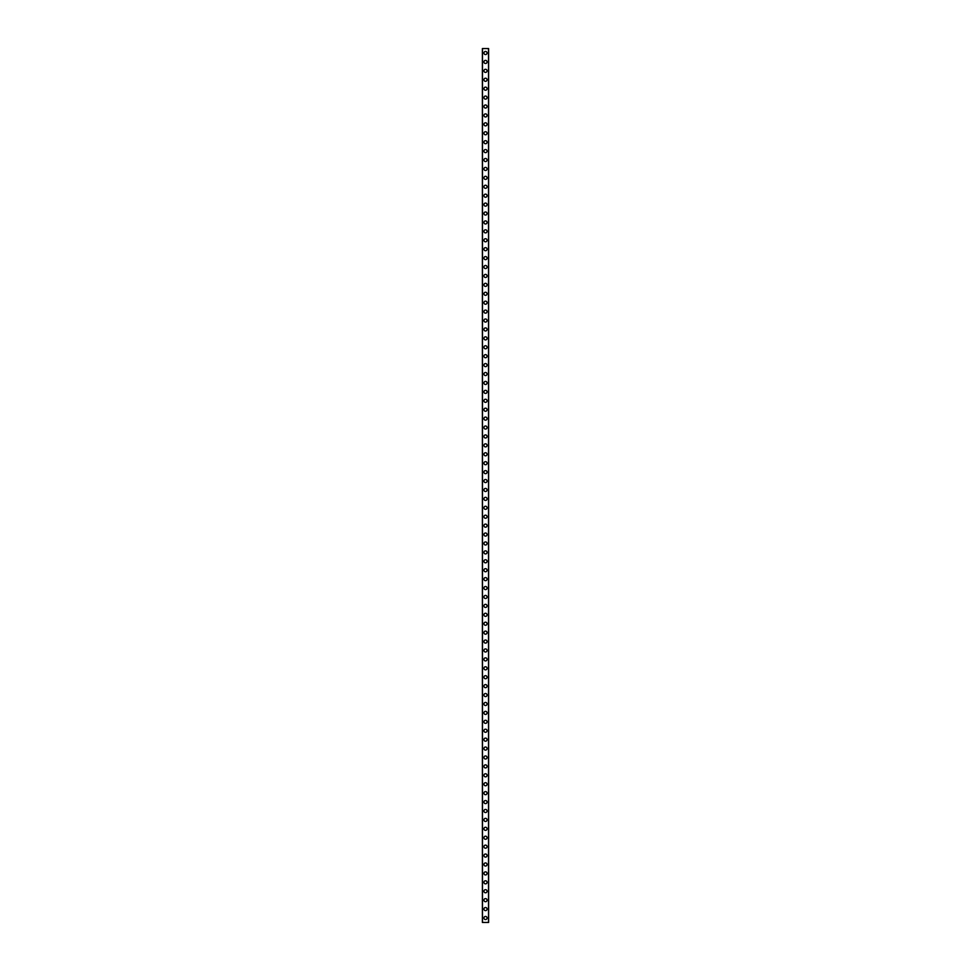 <?xml version="1.0" encoding="UTF-8"?>
<svg xmlns="http://www.w3.org/2000/svg" width="971" height="971" viewBox="0 0 971 971"><rect width="100%" height="100%" fill="white"/><g stroke="black" fill="none" stroke-linecap="round" stroke-linejoin="round"><path stroke-width="1.46" d="M483.934 917.996A1.566 1.566 0 0 1 485.5 916.43A1.566 1.566 0 0 1 487.066 917.996A1.566 1.566 0 0 1 485.5 919.549A1.566 1.566 0 0 1 483.934 917.996M483.934 909.074A1.566 1.566 0 0 1 485.5 907.509A1.566 1.566 0 0 1 487.066 909.074A1.566 1.566 0 0 1 485.5 910.64A1.566 1.566 0 0 1 483.934 909.074M483.934 900.153A1.566 1.566 0 0 1 485.5 898.6A1.566 1.566 0 0 1 487.066 900.153A1.566 1.566 0 0 1 485.5 901.719A1.566 1.566 0 0 1 483.934 900.153M483.934 891.244A1.566 1.566 0 0 1 485.5 889.679A1.566 1.566 0 0 1 487.066 891.244A1.566 1.566 0 0 1 485.5 892.798A1.566 1.566 0 0 1 483.934 891.244M483.934 882.323A1.566 1.566 0 0 1 485.5 880.758A1.566 1.566 0 0 1 487.066 882.323A1.566 1.566 0 0 1 485.5 883.877A1.566 1.566 0 0 1 483.934 882.323M483.934 873.402A1.566 1.566 0 0 1 485.5 871.849A1.566 1.566 0 0 1 487.066 873.402A1.566 1.566 0 0 1 485.5 874.968A1.566 1.566 0 0 1 483.934 873.402M483.934 864.481A1.566 1.566 0 0 1 485.5 862.928A1.566 1.566 0 0 1 487.066 864.481A1.566 1.566 0 0 1 485.5 866.047A1.566 1.566 0 0 1 483.934 864.481M483.934 855.572A1.566 1.566 0 0 1 485.5 854.007A1.566 1.566 0 0 1 487.066 855.572A1.566 1.566 0 0 1 485.5 857.126A1.566 1.566 0 0 1 483.934 855.572M483.934 846.651A1.566 1.566 0 0 1 485.5 845.098A1.566 1.566 0 0 1 487.066 846.651A1.566 1.566 0 0 1 485.5 848.217A1.566 1.566 0 0 1 483.934 846.651M483.934 837.73A1.566 1.566 0 0 1 485.5 836.177A1.566 1.566 0 0 1 487.066 837.73A1.566 1.566 0 0 1 485.5 839.296A1.566 1.566 0 0 1 483.934 837.73M483.934 828.821A1.566 1.566 0 0 1 485.5 827.256A1.566 1.566 0 0 1 487.066 828.821A1.566 1.566 0 0 1 485.5 830.375A1.566 1.566 0 0 1 483.934 828.821M483.934 819.9A1.566 1.566 0 0 1 485.5 818.335A1.566 1.566 0 0 1 487.066 819.9A1.566 1.566 0 0 1 485.5 821.466A1.566 1.566 0 0 1 483.934 819.9M483.934 810.979A1.566 1.566 0 0 1 485.5 809.426A1.566 1.566 0 0 1 487.066 810.979A1.566 1.566 0 0 1 485.5 812.545A1.566 1.566 0 0 1 483.934 810.979M483.934 802.07A1.566 1.566 0 0 1 485.5 800.505A1.566 1.566 0 0 1 487.066 802.07A1.566 1.566 0 0 1 485.5 803.624A1.566 1.566 0 0 1 483.934 802.07M483.934 793.149A1.566 1.566 0 0 1 485.5 791.583A1.566 1.566 0 0 1 487.066 793.149A1.566 1.566 0 0 1 485.5 794.715A1.566 1.566 0 0 1 483.934 793.149M483.934 784.228A1.566 1.566 0 0 1 485.5 782.675A1.566 1.566 0 0 1 487.066 784.228A1.566 1.566 0 0 1 485.5 785.794A1.566 1.566 0 0 1 483.934 784.228M483.934 775.319A1.566 1.566 0 0 1 485.5 773.753A1.566 1.566 0 0 1 487.066 775.319A1.566 1.566 0 0 1 485.5 776.873A1.566 1.566 0 0 1 483.934 775.319M483.934 766.398A1.566 1.566 0 0 1 485.5 764.832A1.566 1.566 0 0 1 487.066 766.398A1.566 1.566 0 0 1 485.5 767.952A1.566 1.566 0 0 1 483.934 766.398M483.934 757.477A1.566 1.566 0 0 1 485.5 755.923A1.566 1.566 0 0 1 487.066 757.477A1.566 1.566 0 0 1 485.5 759.043A1.566 1.566 0 0 1 483.934 757.477M483.934 748.556A1.566 1.566 0 0 1 485.5 747.002A1.566 1.566 0 0 1 487.066 748.556A1.566 1.566 0 0 1 485.5 750.122A1.566 1.566 0 0 1 483.934 748.556M483.934 739.647A1.566 1.566 0 0 1 485.5 738.081A1.566 1.566 0 0 1 487.066 739.647A1.566 1.566 0 0 1 485.5 741.201A1.566 1.566 0 0 1 483.934 739.647M483.934 730.726A1.566 1.566 0 0 1 485.5 729.172A1.566 1.566 0 0 1 487.066 730.726A1.566 1.566 0 0 1 485.5 732.292A1.566 1.566 0 0 1 483.934 730.726M483.934 721.805A1.566 1.566 0 0 1 485.5 720.251A1.566 1.566 0 0 1 487.066 721.805A1.566 1.566 0 0 1 485.5 723.371A1.566 1.566 0 0 1 483.934 721.805M483.934 712.896A1.566 1.566 0 0 1 485.5 711.33A1.566 1.566 0 0 1 487.066 712.896A1.566 1.566 0 0 1 485.5 714.45A1.566 1.566 0 0 1 483.934 712.896M483.934 703.975A1.566 1.566 0 0 1 485.5 702.409A1.566 1.566 0 0 1 487.066 703.975A1.566 1.566 0 0 1 485.5 705.541A1.566 1.566 0 0 1 483.934 703.975M483.934 695.054A1.566 1.566 0 0 1 485.5 693.5A1.566 1.566 0 0 1 487.066 695.054A1.566 1.566 0 0 1 485.5 696.62A1.566 1.566 0 0 1 483.934 695.054M483.934 686.145A1.566 1.566 0 0 1 485.5 684.579A1.566 1.566 0 0 1 487.066 686.145A1.566 1.566 0 0 1 485.5 687.699A1.566 1.566 0 0 1 483.934 686.145M483.934 677.224A1.566 1.566 0 0 1 485.5 675.658A1.566 1.566 0 0 1 487.066 677.224A1.566 1.566 0 0 1 485.5 678.778A1.566 1.566 0 0 1 483.934 677.224M483.934 668.303A1.566 1.566 0 0 1 485.5 666.749A1.566 1.566 0 0 1 487.066 668.303A1.566 1.566 0 0 1 485.5 669.869A1.566 1.566 0 0 1 483.934 668.303M483.934 659.394A1.566 1.566 0 0 1 485.5 657.828A1.566 1.566 0 0 1 487.066 659.394A1.566 1.566 0 0 1 485.5 660.948A1.566 1.566 0 0 1 483.934 659.394M483.934 650.473A1.566 1.566 0 0 1 485.5 648.907A1.566 1.566 0 0 1 487.066 650.473A1.566 1.566 0 0 1 485.5 652.027A1.566 1.566 0 0 1 483.934 650.473M483.934 641.552A1.566 1.566 0 0 1 485.5 639.998A1.566 1.566 0 0 1 487.066 641.552A1.566 1.566 0 0 1 485.5 643.118A1.566 1.566 0 0 1 483.934 641.552M483.934 632.631A1.566 1.566 0 0 1 485.5 631.077A1.566 1.566 0 0 1 487.066 632.631A1.566 1.566 0 0 1 485.5 634.197A1.566 1.566 0 0 1 483.934 632.631M483.934 623.722A1.566 1.566 0 0 1 485.5 622.156A1.566 1.566 0 0 1 487.066 623.722A1.566 1.566 0 0 1 485.5 625.275A1.566 1.566 0 0 1 483.934 623.722M483.934 614.801A1.566 1.566 0 0 1 485.5 613.235A1.566 1.566 0 0 1 487.066 614.801A1.566 1.566 0 0 1 485.5 616.367A1.566 1.566 0 0 1 483.934 614.801M483.934 605.88A1.566 1.566 0 0 1 485.5 604.326A1.566 1.566 0 0 1 487.066 605.88A1.566 1.566 0 0 1 485.5 607.445A1.566 1.566 0 0 1 483.934 605.88M483.934 596.971A1.566 1.566 0 0 1 485.5 595.405A1.566 1.566 0 0 1 487.066 596.971A1.566 1.566 0 0 1 485.5 598.524A1.566 1.566 0 0 1 483.934 596.971M483.934 588.05A1.566 1.566 0 0 1 485.5 586.484A1.566 1.566 0 0 1 487.066 588.05A1.566 1.566 0 0 1 485.5 589.615A1.566 1.566 0 0 1 483.934 588.05M483.934 579.129A1.566 1.566 0 0 1 485.5 577.575A1.566 1.566 0 0 1 487.066 579.129A1.566 1.566 0 0 1 485.5 580.694A1.566 1.566 0 0 1 483.934 579.129M483.934 570.22A1.566 1.566 0 0 1 485.5 568.654A1.566 1.566 0 0 1 487.066 570.22A1.566 1.566 0 0 1 485.5 571.773A1.566 1.566 0 0 1 483.934 570.22M483.934 561.299A1.566 1.566 0 0 1 485.5 559.733A1.566 1.566 0 0 1 487.066 561.299A1.566 1.566 0 0 1 485.5 562.852A1.566 1.566 0 0 1 483.934 561.299M483.934 552.378A1.566 1.566 0 0 1 485.5 550.824A1.566 1.566 0 0 1 487.066 552.378A1.566 1.566 0 0 1 485.5 553.943A1.566 1.566 0 0 1 483.934 552.378M483.934 543.469A1.566 1.566 0 0 1 485.5 541.903A1.566 1.566 0 0 1 487.066 543.469A1.566 1.566 0 0 1 485.5 545.022A1.566 1.566 0 0 1 483.934 543.469M483.934 534.548A1.566 1.566 0 0 1 485.5 532.982A1.566 1.566 0 0 1 487.066 534.548A1.566 1.566 0 0 1 485.5 536.101A1.566 1.566 0 0 1 483.934 534.548M483.934 525.627A1.566 1.566 0 0 1 485.5 524.073A1.566 1.566 0 0 1 487.066 525.627A1.566 1.566 0 0 1 485.5 527.192A1.566 1.566 0 0 1 483.934 525.627M483.934 516.706A1.566 1.566 0 0 1 485.5 515.152A1.566 1.566 0 0 1 487.066 516.706A1.566 1.566 0 0 1 485.5 518.271A1.566 1.566 0 0 1 483.934 516.706M483.934 507.797A1.566 1.566 0 0 1 485.5 506.231A1.566 1.566 0 0 1 487.066 507.797A1.566 1.566 0 0 1 485.5 509.35A1.566 1.566 0 0 1 483.934 507.797M483.934 498.876A1.566 1.566 0 0 1 485.5 497.31A1.566 1.566 0 0 1 487.066 498.876A1.566 1.566 0 0 1 485.5 500.441A1.566 1.566 0 0 1 483.934 498.876M483.934 489.954A1.566 1.566 0 0 1 485.5 488.401A1.566 1.566 0 0 1 487.066 489.954A1.566 1.566 0 0 1 485.5 491.52A1.566 1.566 0 0 1 483.934 489.954M483.934 481.046A1.566 1.566 0 0 1 485.5 479.48A1.566 1.566 0 0 1 487.066 481.046A1.566 1.566 0 0 1 485.5 482.599A1.566 1.566 0 0 1 483.934 481.046M483.934 472.124A1.566 1.566 0 0 1 485.5 470.559A1.566 1.566 0 0 1 487.066 472.124A1.566 1.566 0 0 1 485.5 473.69A1.566 1.566 0 0 1 483.934 472.124M483.934 463.203A1.566 1.566 0 0 1 485.5 461.65A1.566 1.566 0 0 1 487.066 463.203A1.566 1.566 0 0 1 485.5 464.769A1.566 1.566 0 0 1 483.934 463.203M483.934 454.294A1.566 1.566 0 0 1 485.5 452.729A1.566 1.566 0 0 1 487.066 454.294A1.566 1.566 0 0 1 485.5 455.848A1.566 1.566 0 0 1 483.934 454.294M483.934 445.373A1.566 1.566 0 0 1 485.5 443.808A1.566 1.566 0 0 1 487.066 445.373A1.566 1.566 0 0 1 485.5 446.927A1.566 1.566 0 0 1 483.934 445.373M483.934 436.452A1.566 1.566 0 0 1 485.5 434.899A1.566 1.566 0 0 1 487.066 436.452A1.566 1.566 0 0 1 485.5 438.018A1.566 1.566 0 0 1 483.934 436.452M483.934 427.531A1.566 1.566 0 0 1 485.5 425.978A1.566 1.566 0 0 1 487.066 427.531A1.566 1.566 0 0 1 485.5 429.097A1.566 1.566 0 0 1 483.934 427.531M483.934 418.622A1.566 1.566 0 0 1 485.5 417.057A1.566 1.566 0 0 1 487.066 418.622A1.566 1.566 0 0 1 485.5 420.176A1.566 1.566 0 0 1 483.934 418.622M483.934 409.701A1.566 1.566 0 0 1 485.5 408.148A1.566 1.566 0 0 1 487.066 409.701A1.566 1.566 0 0 1 485.5 411.267A1.566 1.566 0 0 1 483.934 409.701M483.934 400.78A1.566 1.566 0 0 1 485.5 399.227A1.566 1.566 0 0 1 487.066 400.78A1.566 1.566 0 0 1 485.5 402.346A1.566 1.566 0 0 1 483.934 400.78M483.934 391.871A1.566 1.566 0 0 1 485.5 390.306A1.566 1.566 0 0 1 487.066 391.871A1.566 1.566 0 0 1 485.5 393.425A1.566 1.566 0 0 1 483.934 391.871M483.934 382.95A1.566 1.566 0 0 1 485.5 381.385A1.566 1.566 0 0 1 487.066 382.95A1.566 1.566 0 0 1 485.5 384.516A1.566 1.566 0 0 1 483.934 382.95M483.934 374.029A1.566 1.566 0 0 1 485.5 372.476A1.566 1.566 0 0 1 487.066 374.029A1.566 1.566 0 0 1 485.5 375.595A1.566 1.566 0 0 1 483.934 374.029M483.934 365.12A1.566 1.566 0 0 1 485.5 363.555A1.566 1.566 0 0 1 487.066 365.12A1.566 1.566 0 0 1 485.5 366.674A1.566 1.566 0 0 1 483.934 365.12M483.934 356.199A1.566 1.566 0 0 1 485.5 354.633A1.566 1.566 0 0 1 487.066 356.199A1.566 1.566 0 0 1 485.5 357.765A1.566 1.566 0 0 1 483.934 356.199M483.934 347.278A1.566 1.566 0 0 1 485.5 345.725A1.566 1.566 0 0 1 487.066 347.278A1.566 1.566 0 0 1 485.5 348.844A1.566 1.566 0 0 1 483.934 347.278M483.934 338.369A1.566 1.566 0 0 1 485.5 336.803A1.566 1.566 0 0 1 487.066 338.369A1.566 1.566 0 0 1 485.5 339.923A1.566 1.566 0 0 1 483.934 338.369M483.934 329.448A1.566 1.566 0 0 1 485.5 327.882A1.566 1.566 0 0 1 487.066 329.448A1.566 1.566 0 0 1 485.5 331.002A1.566 1.566 0 0 1 483.934 329.448M483.934 320.527A1.566 1.566 0 0 1 485.5 318.974A1.566 1.566 0 0 1 487.066 320.527A1.566 1.566 0 0 1 485.5 322.093A1.566 1.566 0 0 1 483.934 320.527M483.934 311.606A1.566 1.566 0 0 1 485.5 310.052A1.566 1.566 0 0 1 487.066 311.606A1.566 1.566 0 0 1 485.5 313.172A1.566 1.566 0 0 1 483.934 311.606M483.934 302.697A1.566 1.566 0 0 1 485.5 301.131A1.566 1.566 0 0 1 487.066 302.697A1.566 1.566 0 0 1 485.5 304.251A1.566 1.566 0 0 1 483.934 302.697M483.934 293.776A1.566 1.566 0 0 1 485.5 292.222A1.566 1.566 0 0 1 487.066 293.776A1.566 1.566 0 0 1 485.5 295.342A1.566 1.566 0 0 1 483.934 293.776M483.934 284.855A1.566 1.566 0 0 1 485.5 283.301A1.566 1.566 0 0 1 487.066 284.855A1.566 1.566 0 0 1 485.5 286.421A1.566 1.566 0 0 1 483.934 284.855M483.934 275.946A1.566 1.566 0 0 1 485.5 274.38A1.566 1.566 0 0 1 487.066 275.946A1.566 1.566 0 0 1 485.5 277.5A1.566 1.566 0 0 1 483.934 275.946M483.934 267.025A1.566 1.566 0 0 1 485.5 265.459A1.566 1.566 0 0 1 487.066 267.025A1.566 1.566 0 0 1 485.5 268.591A1.566 1.566 0 0 1 483.934 267.025M483.934 258.104A1.566 1.566 0 0 1 485.5 256.55A1.566 1.566 0 0 1 487.066 258.104A1.566 1.566 0 0 1 485.5 259.67A1.566 1.566 0 0 1 483.934 258.104M483.934 249.195A1.566 1.566 0 0 1 485.5 247.629A1.566 1.566 0 0 1 487.066 249.195A1.566 1.566 0 0 1 485.5 250.749A1.566 1.566 0 0 1 483.934 249.195M483.934 240.274A1.566 1.566 0 0 1 485.5 238.708A1.566 1.566 0 0 1 487.066 240.274A1.566 1.566 0 0 1 485.5 241.828A1.566 1.566 0 0 1 483.934 240.274M483.934 231.353A1.566 1.566 0 0 1 485.5 229.799A1.566 1.566 0 0 1 487.066 231.353A1.566 1.566 0 0 1 485.5 232.919A1.566 1.566 0 0 1 483.934 231.353M483.934 222.444A1.566 1.566 0 0 1 485.5 220.878A1.566 1.566 0 0 1 487.066 222.444A1.566 1.566 0 0 1 485.5 223.998A1.566 1.566 0 0 1 483.934 222.444M483.934 213.523A1.566 1.566 0 0 1 485.5 211.957A1.566 1.566 0 0 1 487.066 213.523A1.566 1.566 0 0 1 485.5 215.077A1.566 1.566 0 0 1 483.934 213.523M483.934 204.602A1.566 1.566 0 0 1 485.5 203.048A1.566 1.566 0 0 1 487.066 204.602A1.566 1.566 0 0 1 485.5 206.168A1.566 1.566 0 0 1 483.934 204.602M483.934 195.681A1.566 1.566 0 0 1 485.5 194.127A1.566 1.566 0 0 1 487.066 195.681A1.566 1.566 0 0 1 485.5 197.247A1.566 1.566 0 0 1 483.934 195.681M483.934 186.772A1.566 1.566 0 0 1 485.5 185.206A1.566 1.566 0 0 1 487.066 186.772A1.566 1.566 0 0 1 485.5 188.325A1.566 1.566 0 0 1 483.934 186.772M483.934 177.851A1.566 1.566 0 0 1 485.5 176.285A1.566 1.566 0 0 1 487.066 177.851A1.566 1.566 0 0 1 485.5 179.417A1.566 1.566 0 0 1 483.934 177.851M483.934 168.93A1.566 1.566 0 0 1 485.5 167.376A1.566 1.566 0 0 1 487.066 168.93A1.566 1.566 0 0 1 485.5 170.495A1.566 1.566 0 0 1 483.934 168.93M483.934 160.021A1.566 1.566 0 0 1 485.5 158.455A1.566 1.566 0 0 1 487.066 160.021A1.566 1.566 0 0 1 485.5 161.574A1.566 1.566 0 0 1 483.934 160.021M483.934 151.1A1.566 1.566 0 0 1 485.5 149.534A1.566 1.566 0 0 1 487.066 151.1A1.566 1.566 0 0 1 485.5 152.665A1.566 1.566 0 0 1 483.934 151.1M483.934 142.179A1.566 1.566 0 0 1 485.5 140.625A1.566 1.566 0 0 1 487.066 142.179A1.566 1.566 0 0 1 485.5 143.744A1.566 1.566 0 0 1 483.934 142.179M483.934 133.27A1.566 1.566 0 0 1 485.5 131.704A1.566 1.566 0 0 1 487.066 133.27A1.566 1.566 0 0 1 485.5 134.823A1.566 1.566 0 0 1 483.934 133.27M483.934 124.349A1.566 1.566 0 0 1 485.5 122.783A1.566 1.566 0 0 1 487.066 124.349A1.566 1.566 0 0 1 485.5 125.902A1.566 1.566 0 0 1 483.934 124.349M483.934 115.428A1.566 1.566 0 0 1 485.5 113.874A1.566 1.566 0 0 1 487.066 115.428A1.566 1.566 0 0 1 485.5 116.993A1.566 1.566 0 0 1 483.934 115.428M483.934 106.519A1.566 1.566 0 0 1 485.5 104.953A1.566 1.566 0 0 1 487.066 106.519A1.566 1.566 0 0 1 485.5 108.072A1.566 1.566 0 0 1 483.934 106.519M483.934 97.598A1.566 1.566 0 0 1 485.5 96.032A1.566 1.566 0 0 1 487.066 97.598A1.566 1.566 0 0 1 485.5 99.151A1.566 1.566 0 0 1 483.934 97.598M483.934 88.677A1.566 1.566 0 0 1 485.5 87.123A1.566 1.566 0 0 1 487.066 88.677A1.566 1.566 0 0 1 485.5 90.242A1.566 1.566 0 0 1 483.934 88.677M483.934 79.756A1.566 1.566 0 0 1 485.5 78.202A1.566 1.566 0 0 1 487.066 79.756A1.566 1.566 0 0 1 485.5 81.321A1.566 1.566 0 0 1 483.934 79.756M483.934 70.847A1.566 1.566 0 0 1 485.5 69.281A1.566 1.566 0 0 1 487.066 70.847A1.566 1.566 0 0 1 485.5 72.4A1.566 1.566 0 0 1 483.934 70.847M483.934 61.926A1.566 1.566 0 0 1 485.5 60.36A1.566 1.566 0 0 1 487.066 61.926A1.566 1.566 0 0 1 485.5 63.491A1.566 1.566 0 0 1 483.934 61.926M483.934 53.004A1.566 1.566 0 0 1 485.5 51.451A1.566 1.566 0 0 1 487.066 53.004A1.566 1.566 0 0 1 485.5 54.57A1.566 1.566 0 0 1 483.934 53.004M482.393 48.55L488.607 48.55L488.619 922.45L482.393 922.45L482.381 48.55L482.393 922.45M482.49 48.55L482.49 922.45M488.51 48.55L488.51 922.45M488.607 48.55L488.607 922.45"/></g></svg>
